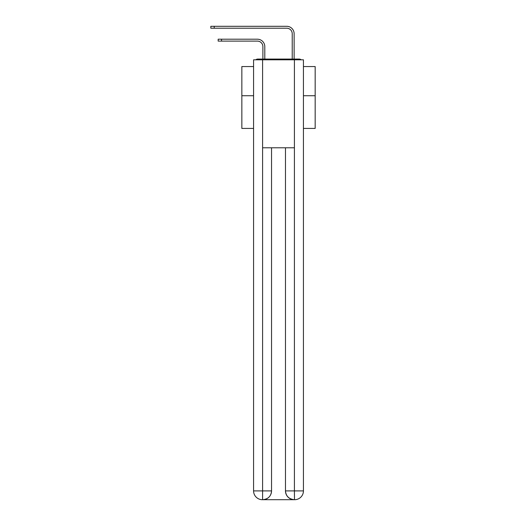 <?xml version="1.0" encoding="UTF-8"?>
<svg xmlns="http://www.w3.org/2000/svg" width="526" height="526" viewBox="0 0 526 526"><rect width="100%" height="100%" fill="white"/><g stroke="black" fill="none" stroke-linecap="round" stroke-linejoin="round"><path stroke-width="0.79" d="M303.436 128.429L315.166 128.429L315.166 66.552L303.436 66.552M253.578 95.732L241.848 95.732L241.848 66.552L253.578 66.552M241.848 95.732L241.848 128.429L253.578 128.429M301.194 59.806A2.932 2.932 0 0 0 299.255 59.07L257.76 59.07A2.932 2.932 0 0 0 255.82 59.806M315.166 95.732L303.436 95.732M257.76 59.07L262.888 59.07L262.888 46.61A5.497 5.497 0 0 0 257.392 41.107A5.497 5.497 0 0 1 262.888 46.61A5.497 5.497 0 0 0 257.392 41.107A5.497 5.497 0 0 1 262.888 46.61A5.497 5.497 0 0 0 257.392 41.107A5.497 5.497 0 0 1 262.888 46.61A5.497 5.497 0 0 0 257.392 41.107A5.497 5.497 0 0 1 262.888 46.61A5.497 5.497 0 0 0 257.392 41.107A5.497 5.497 0 0 1 262.888 46.61A5.497 5.497 0 0 0 257.392 41.107A5.497 5.497 0 0 1 262.888 46.61A5.497 5.497 0 0 0 257.392 41.107A5.497 5.497 0 0 1 262.888 46.61A5.497 5.497 0 0 0 257.392 41.107A5.497 5.497 0 0 1 262.888 46.61A5.497 5.497 0 0 0 257.392 41.107A5.497 5.497 0 0 1 262.888 46.61A5.497 5.497 0 0 0 257.392 41.107A5.497 5.497 0 0 1 262.888 46.61A5.497 5.497 0 0 0 257.392 41.107A5.497 5.497 0 0 1 262.888 46.61A5.497 5.497 0 0 0 257.392 41.107A5.497 5.497 0 0 1 262.888 46.61A5.497 5.497 0 0 0 257.392 41.107A5.497 5.497 0 0 1 262.888 46.61A5.497 5.497 0 0 0 257.392 41.107A5.497 5.497 0 0 1 262.888 46.61A5.497 5.497 0 0 0 257.392 41.107A5.497 5.497 0 0 1 262.888 46.61A5.497 5.497 0 0 0 257.392 41.107A5.497 5.497 0 0 1 262.888 46.61A5.497 5.497 0 0 0 257.392 41.107A5.497 5.497 0 0 1 262.888 46.61A5.497 5.497 0 0 0 257.392 41.107A5.497 5.497 0 0 1 262.888 46.61A5.497 5.497 0 0 0 257.392 41.107A5.497 5.497 0 0 1 262.888 46.61A5.497 5.497 0 0 0 257.392 41.107A5.497 5.497 0 0 1 262.888 46.61A5.497 5.497 0 0 0 257.392 41.107A5.497 5.497 0 0 1 262.888 46.61A5.497 5.497 0 0 0 257.392 41.107L218.165 41.107L218.165 39.207L221.538 39.207L221.538 41.107M221.538 39.207L257.392 39.207A7.403 7.403 0 0 1 264.795 46.61L264.795 59.07L264.795 46.61L264.795 59.07L264.795 46.61L264.795 59.07L264.795 46.61L264.795 59.07L264.795 46.61L264.795 59.07L264.795 46.61L264.795 59.07L264.795 46.61L264.795 59.07L264.795 46.61L264.795 59.07L264.795 46.61L264.795 59.07L264.795 46.61L264.795 59.07L264.795 46.61L264.795 59.07L264.795 46.61L264.795 59.07L264.795 46.61L264.795 59.07L264.795 46.61L264.795 59.07L264.795 46.61L264.795 59.07L264.795 46.61L264.795 59.07L264.795 46.61L264.795 59.07L264.795 46.61L264.795 59.07L264.795 46.61L264.795 59.07L264.795 46.61L264.795 59.07L264.795 46.61L264.795 59.07L264.795 46.61L264.795 59.07L267.07 59.07M289.944 59.07L292.219 59.07L292.219 33.703A5.497 5.497 0 0 0 286.716 28.207A5.497 5.497 0 0 1 292.219 33.703A5.497 5.497 0 0 0 286.716 28.207A5.497 5.497 0 0 1 292.219 33.703A5.497 5.497 0 0 0 286.716 28.207A5.497 5.497 0 0 1 292.219 33.703A5.497 5.497 0 0 0 286.716 28.207A5.497 5.497 0 0 1 292.219 33.703A5.497 5.497 0 0 0 286.716 28.207A5.497 5.497 0 0 1 292.219 33.703A5.497 5.497 0 0 0 286.716 28.207A5.497 5.497 0 0 1 292.219 33.703A5.497 5.497 0 0 0 286.716 28.207A5.497 5.497 0 0 1 292.219 33.703A5.497 5.497 0 0 0 286.716 28.207A5.497 5.497 0 0 1 292.219 33.703A5.497 5.497 0 0 0 286.716 28.207A5.497 5.497 0 0 1 292.219 33.703A5.497 5.497 0 0 0 286.716 28.207A5.497 5.497 0 0 1 292.219 33.703A5.497 5.497 0 0 0 286.716 28.207A5.497 5.497 0 0 1 292.219 33.703A5.497 5.497 0 0 0 286.716 28.207A5.497 5.497 0 0 1 292.219 33.703A5.497 5.497 0 0 0 286.716 28.207A5.497 5.497 0 0 1 292.219 33.703A5.497 5.497 0 0 0 286.716 28.207A5.497 5.497 0 0 1 292.219 33.703A5.497 5.497 0 0 0 286.716 28.207A5.497 5.497 0 0 1 292.219 33.703A5.497 5.497 0 0 0 286.716 28.207A5.497 5.497 0 0 1 292.219 33.703A5.497 5.497 0 0 0 286.716 28.207A5.497 5.497 0 0 1 292.219 33.703A5.497 5.497 0 0 0 286.716 28.207A5.497 5.497 0 0 1 292.219 33.703A5.497 5.497 0 0 0 286.716 28.207A5.497 5.497 0 0 1 292.219 33.703A5.497 5.497 0 0 0 286.716 28.207A5.497 5.497 0 0 1 292.219 33.703A5.497 5.497 0 0 0 286.716 28.207A5.497 5.497 0 0 1 292.219 33.703A5.497 5.497 0 0 0 286.716 28.207L210.834 28.207L210.834 26.3L214.207 26.3L214.207 28.207M214.207 26.3L286.716 26.3A7.403 7.403 0 0 1 294.119 33.703L294.119 59.07L294.119 33.703L294.119 59.07L294.119 33.703L294.119 59.07L294.119 33.703L294.119 59.07L294.119 33.703L294.119 59.07L294.119 33.703L294.119 59.07L294.119 33.703L294.119 59.07L294.119 33.703L294.119 59.07L294.119 33.703L294.119 59.07L294.119 33.703L294.119 59.07L294.119 33.703L294.119 59.07L294.119 33.703L294.119 59.07L294.119 33.703L294.119 59.07L294.119 33.703L294.119 59.07L294.119 33.703L294.119 59.07L294.119 33.703L294.119 59.07L294.119 33.703L294.119 59.07L294.119 33.703L294.119 59.07L294.119 33.703L294.119 59.07L294.119 33.703L294.119 59.07L294.119 33.703L294.119 59.07L294.119 33.703L294.119 59.07L299.255 59.07M262.599 59.806L253.578 59.806L253.578 490.903A8.797 8.797 0 0 0 262.375 499.7L294.271 499.7A8.797 8.797 0 0 1 285.473 490.903L285.473 147.786L285.473 490.903C285.92 496.09 288.853 499.023 294.271 499.7L294.639 499.7A8.797 8.797 0 0 0 303.436 490.903L303.436 59.806L262.599 59.806L262.599 147.786L294.415 147.786L294.415 59.806M271.541 147.786L271.541 490.903A8.797 8.797 0 0 1 262.744 499.7C268.181 499.128 271.114 496.196 271.541 490.903L271.541 147.786M285.473 490.903L294.415 490.903L294.481 499.7M253.578 490.903A8.797 8.797 0 0 0 262.375 499.7A8.797 8.797 0 0 1 253.578 490.903L262.599 490.903L262.599 499.7M271.541 490.903L262.599 490.903L262.599 147.786M294.415 147.786L294.415 490.903L303.436 490.903"/></g></svg>

